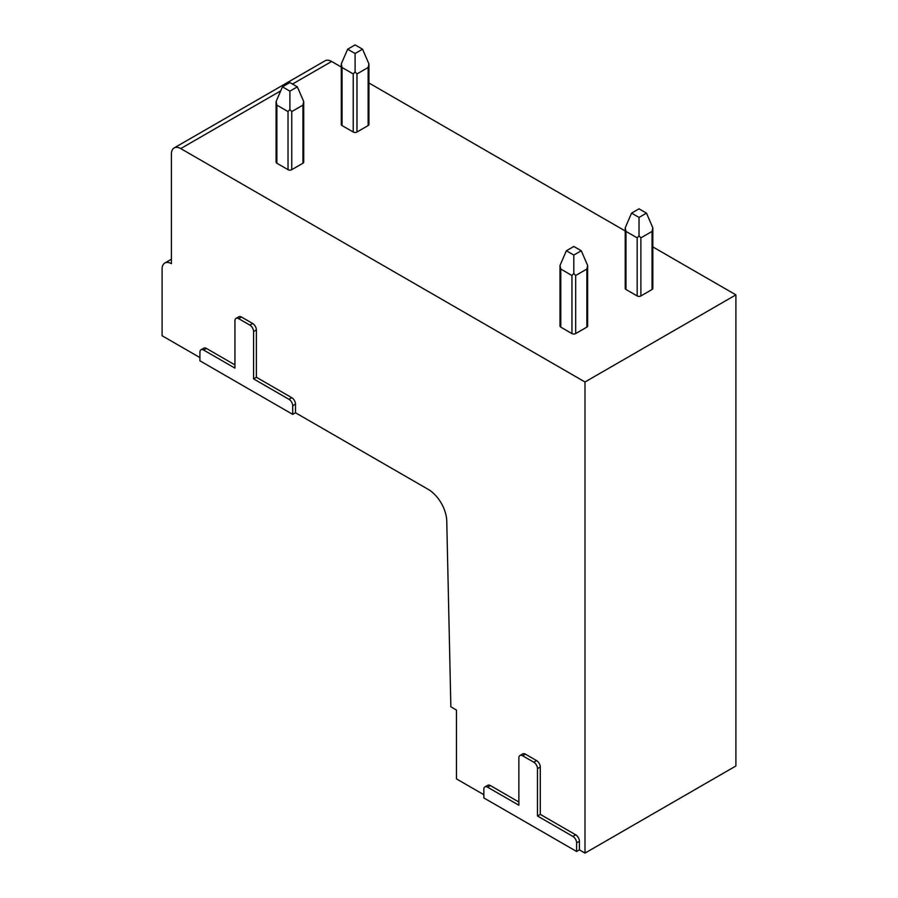 <?xml version="1.0" encoding="UTF-8"?>
<svg xmlns="http://www.w3.org/2000/svg" width="898" height="898" viewBox="0 0 898 898"><rect width="100%" height="100%" fill="white"/><g stroke="black" fill="none" stroke-linecap="round" stroke-linejoin="round"><path stroke-width="1.35" d="M249.846 325.087A5.265 3.042 -120 0 1 253.573 331.542L253.573 378.877L288.965 399.307A5.265 3.042 -120 0 1 292.692 405.761L292.692 414.371L199.917 360.805L199.917 352.196A5.265 3.042 -120 0 1 201.006 349.782A5.265 3.042 -120 0 1 203.644 350.052L234.939 368.113L234.939 320.788A5.265 3.042 -120 0 1 236.039 318.375A5.265 3.042 -120 0 1 238.666 318.644L249.846 325.087L252.641 323.482A5.265 3.042 60 0 1 256.368 329.936L256.368 377.261L291.76 397.691A5.265 3.042 60 0 1 295.487 404.145L295.487 412.754L428.133 489.331A26.345 15.21 -120 0 1 446.755 521.042L450.863 706.816L456.453 710.049L456.453 778.88L483.842 794.696M533.771 762.211A5.265 3.042 -120 0 1 537.487 768.666L537.487 815.99L572.89 836.431A5.265 3.042 -120 0 1 576.617 842.885L576.617 851.484L483.842 797.918L483.842 789.32A5.265 3.042 -120 0 1 484.931 786.906A5.265 3.042 -120 0 1 487.569 787.164L518.864 805.237L518.864 757.912A5.265 3.042 -120 0 1 519.953 755.499A5.265 3.042 -120 0 1 522.591 755.757L533.771 762.211L536.555 760.595A5.265 3.042 60 0 1 540.282 767.049L540.282 814.374L575.685 834.814A5.265 3.042 60 0 1 579.412 841.269L579.412 849.878L585.002 853.1L735.9 765.983L735.9 294.87L652.835 246.905M585.002 853.1L585.002 381.987L180.734 148.585A13.178 7.611 -120 0 0 174.145 147.934A13.178 7.611 -120 0 0 171.417 153.962L171.417 263.675A13.178 7.611 -120 0 0 164.828 263.024A13.178 7.611 -120 0 0 162.1 269.052L162.1 335.74L199.917 357.572M292.692 414.371L295.487 412.754M625.21 230.966L368.921 82.986M341.296 67.047L331.631 61.468A13.178 7.611 -120 0 0 325.042 60.817L174.145 147.934M576.617 851.484L579.412 849.878M236.039 318.375L238.834 316.769A5.265 3.042 60 0 1 241.461 317.028L252.641 323.482M201.006 349.782L203.801 348.177A5.265 3.042 60 0 1 206.439 348.435L234.939 364.891M519.953 755.499L522.748 753.882A5.265 3.042 60 0 1 525.386 754.14L536.555 760.595M484.931 786.906L487.726 785.29A5.265 3.042 60 0 1 490.353 785.548L518.864 802.015M253.573 378.877L256.368 377.261M585.002 381.987L735.9 294.87M625.985 289.493L625.985 231.403L625.21 227.811L625.21 288.415A2.638 1.527 0 0 0 625.985 289.493L637.165 295.947A2.638 1.527 0 0 0 640.891 295.947L652.06 289.493A2.638 1.527 0 0 0 652.835 288.415L652.835 227.811L646.481 213.118L639.028 208.819L631.575 213.118L639.028 217.428L646.481 213.118M291.76 169.666L291.76 111.588L302.94 105.133L303.715 101.541L303.715 162.134A2.638 1.527 180 0 1 302.94 163.212L291.76 169.666A2.638 1.527 180 0 1 288.034 169.666L276.865 163.212A2.638 1.527 180 0 1 276.09 162.134L276.09 101.541L282.455 86.848L289.897 91.147L297.35 86.848L289.897 82.549L282.455 86.848M356.966 132.028L356.966 73.939L368.146 67.485L368.921 63.893L368.921 124.496A2.638 1.527 180 0 1 368.146 125.574L356.966 132.028A2.638 1.527 180 0 1 353.24 132.028L342.059 125.574A2.638 1.527 180 0 1 341.296 124.496L341.296 63.893L347.649 49.199L355.103 53.51L362.556 49.199L355.103 44.9L347.649 49.199M560.779 327.13L560.779 269.052L560.004 265.46L560.004 326.053A2.638 1.527 0 0 0 560.779 327.13L571.959 333.585A2.638 1.527 0 0 0 575.685 333.585L586.865 327.13A2.638 1.527 0 0 0 587.629 326.053L587.629 265.46L581.275 250.767L573.822 246.467L566.369 250.767L573.822 255.066L581.275 250.767M587.629 265.46L586.865 269.052L575.685 275.506L573.822 273.43L573.822 255.066M573.822 273.43L571.959 275.506L560.779 269.052M560.004 265.46L566.369 250.767M652.835 227.811L652.06 231.403L640.891 237.858L639.028 235.781L639.028 217.428M639.028 235.781L637.165 237.858L625.985 231.403M625.21 227.811L631.575 213.118M303.715 101.541L297.35 86.848M291.76 111.588L289.897 109.511L289.897 91.147M289.897 109.511L288.034 111.588L276.865 105.133L276.09 101.541M368.921 63.893L362.556 49.199M356.966 73.939L355.103 71.862L355.103 53.51M355.103 71.862L353.24 73.939L342.059 67.485L341.296 63.893M537.487 815.99L540.282 814.374M292.692 405.761L295.487 404.145M288.965 399.307L291.76 397.691M253.573 331.542L256.368 329.936M238.666 318.644L241.461 317.028M203.644 350.052L206.439 348.435M180.734 148.585L280.715 90.866M292.512 84.053L331.631 61.468M586.865 327.13L586.865 269.052M575.685 333.585L575.685 275.506M571.959 333.585L571.959 275.506M652.06 289.493L652.06 231.403M640.891 295.947L640.891 237.858M637.165 295.947L637.165 237.858M302.94 163.212L302.94 105.133M288.034 169.666L288.034 111.588M276.865 163.212L276.865 105.133M368.146 125.574L368.146 67.485M353.24 132.028L353.24 73.939M342.059 125.574L342.059 67.485M576.617 842.885L579.412 841.269M572.89 836.431L575.685 834.814M537.487 768.666L540.282 767.049M522.591 755.757L525.386 754.14M487.569 787.164L490.353 785.548M171.417 259.219L164.828 263.024"/></g></svg>
